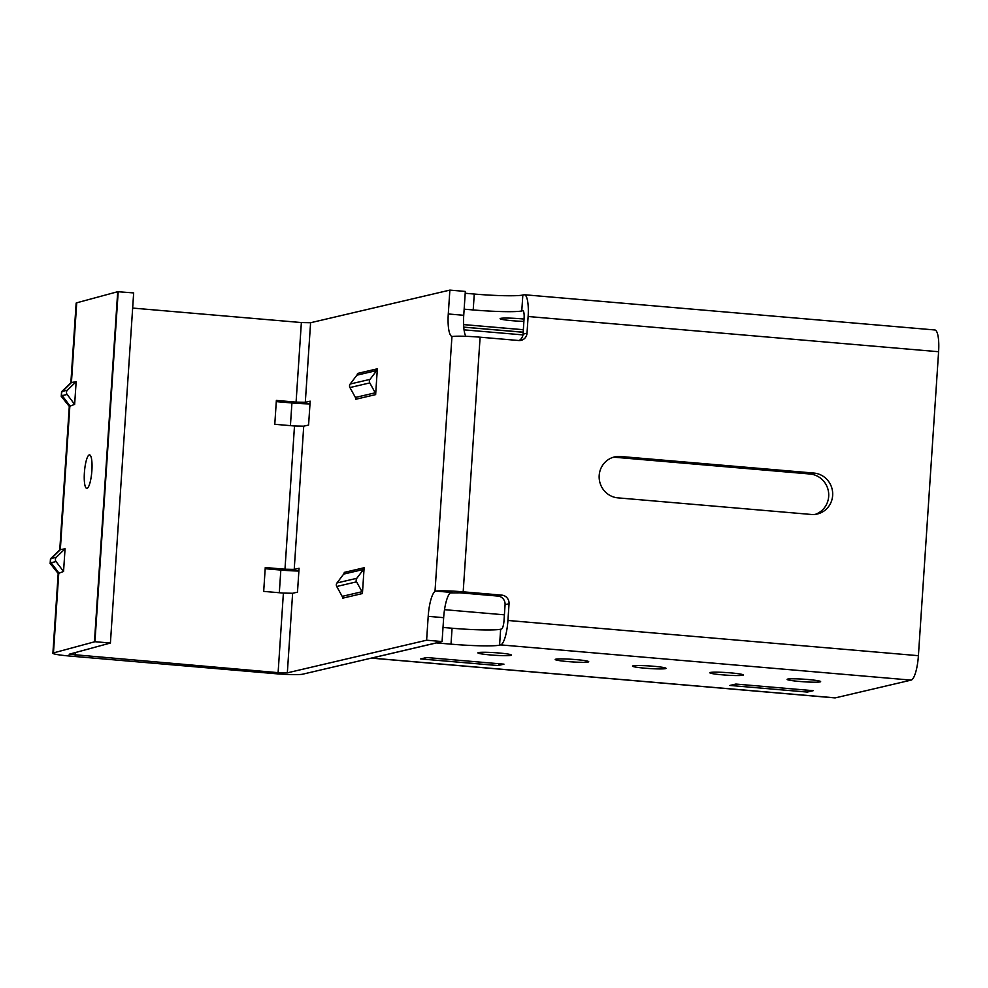 <?xml version="1.0" encoding="UTF-8"?>
<svg xmlns="http://www.w3.org/2000/svg" width="988" height="988" viewBox="0 0 988 988"><rect width="100%" height="100%" fill="white"/><g stroke="black" fill="none" stroke-linecap="round" stroke-linejoin="round"><path stroke-width="1.48" d="M435.004 591.417A23.996 5.829 -85.1 0 0 428.199 616.339L426.618 640.212L287.335 672.84L278.11 672.655L283.395 593.084L292.621 593.269L297.487 592.133L299.068 568.261L294.214 569.397L284.976 569.212L294.498 425.989L303.724 426.174L308.589 425.038L310.17 401.165L305.304 402.301L296.079 402.116L301.365 322.545L310.59 322.73L449.873 290.102L448.28 313.974A23.996 5.829 -85.1 0 0 451.948 336.451L452.825 336.463L451.948 336.451L435.004 591.417L435.906 591.096A23.193 1.778 3.8 0 1 463.187 591.824L501.842 595.134A8.003 7.731 -103.2 0 1 509.042 603.754L507.931 620.464L918.408 655.686L938.6 351.728A23.193 5.632 -85.1 0 0 934.833 329.967L524.356 294.745A23.193 5.632 -85.1 0 0 523.899 294.782L522.837 295.029A39.989 3.063 -176.2 0 1 474.265 294.041L465.212 293.263M84.4 472.635A16.796 3.656 -85.2 0 0 86.734 488.356A16.796 3.656 -85.2 0 0 91.785 471.931A16.796 3.656 -85.2 0 0 89.538 454.888A16.796 3.656 -85.2 0 0 84.4 472.635M61.256 396.336L61.552 391.717L70.988 382.652L76.15 381.664L74.643 404.376L69.308 406.414L61.256 396.336A32.122 2.47 3.8 0 1 62.195 395.62L70.16 406.154M278.11 672.655L69.16 654.241L110.409 643.027L94.947 641.706L53.463 652.92A22.391 1.717 -176.2 0 0 52.895 653.253L58.193 573.509L50.153 563.432L50.462 558.825L59.885 549.76L65.06 548.772L63.553 571.472L58.206 573.509M94.453 641.817L117.708 291.707L76.718 302.81A22.391 1.717 -176.2 0 0 76.15 303.143L70.864 382.776M52.895 653.253A22.391 1.717 -176.2 0 0 69.691 656.044L274.528 673.618A23.193 1.778 -176.2 0 0 302.699 674.187L442.081 641.545L443.661 617.673L428.199 616.339M443.661 617.673A23.996 5.829 -85.1 0 1 450.256 592.899L460 592.825L497.878 596.073A8.003 7.731 -103.2 0 1 505.078 604.693L504.016 620.6A8.003 1.939 -85.1 0 1 501.509 629.023L500.632 629.233A39.989 3.063 -176.2 0 1 452.072 628.232L443.007 627.454M371.686 658.082L835.354 697.861A23.193 5.632 -85.1 0 1 834.897 697.899L371.303 658.119A23.193 5.632 -85.1 0 0 371.686 658.082L436.474 642.904L451.01 644.151A39.989 3.063 3.8 0 0 499.582 645.139L500.644 644.892A23.193 5.632 -85.1 0 0 507.931 620.464M464.15 309.17L473.203 309.948A39.989 3.063 3.8 0 0 521.775 310.948L522.652 310.738A8.003 1.939 -85.1 0 1 522.8 310.726A8.003 1.939 -85.1 0 1 524.097 318.235L523.047 334.142L527.012 333.215L528.123 316.506A23.193 5.632 -85.1 0 0 524.356 294.745M710.335 672.47A16.796 1.284 -176.2 0 0 709.804 672.754A16.796 1.284 -176.2 0 0 726.476 675.15A16.796 1.284 -176.2 0 0 743.322 674.977A16.796 1.284 -176.2 0 0 728.712 672.729A16.796 1.284 -176.2 0 0 710.335 672.47M633.036 665.838A16.796 1.284 -176.2 0 0 632.505 666.122A16.796 1.284 -176.2 0 0 649.178 668.518A16.796 1.284 -176.2 0 0 666.023 668.345A16.796 1.284 -176.2 0 0 651.401 666.097A16.796 1.284 -176.2 0 0 633.036 665.838M555.725 659.206A16.796 1.284 -176.2 0 0 555.207 659.49A16.796 1.284 -176.2 0 0 571.879 661.886A16.796 1.284 -176.2 0 0 588.725 661.713A16.796 1.284 -176.2 0 0 574.102 659.453A16.796 1.284 -176.2 0 0 555.725 659.206M478.427 652.574A16.796 1.284 -176.2 0 0 477.896 652.858A16.796 1.284 -176.2 0 0 494.568 655.254A16.796 1.284 -176.2 0 0 511.414 655.081A16.796 1.284 -176.2 0 0 496.803 652.821A16.796 1.284 -176.2 0 0 478.427 652.574M787.634 679.102A16.796 1.284 -176.2 0 0 787.115 679.386A16.796 1.284 -176.2 0 0 803.787 681.782A16.796 1.284 -176.2 0 0 820.633 681.609A16.796 1.284 -176.2 0 0 806.01 679.361A16.796 1.284 -176.2 0 0 787.634 679.102M497.977 665.554L420.678 658.922L426.668 657.526L503.966 664.158L497.977 665.554L500.299 663.837M729.934 685.45L807.221 692.069L729.885 685.45L735.875 684.054L813.186 690.686L807.196 692.094L809.505 690.377M835.354 697.861L911.121 680.115A23.193 5.632 -85.1 0 0 918.408 655.686M620.674 456.493L813.927 473.067A20.797 20.106 -103.2 0 1 832.625 492.308A20.797 20.106 -103.2 0 1 817.298 514.007A20.797 20.106 -103.2 0 1 811.173 514.452L617.92 497.866A20.797 20.106 -103.2 0 1 599.222 478.624A20.797 20.106 -103.2 0 1 614.548 456.925A20.797 20.106 -103.2 0 1 620.674 456.493L616.697 457.419L809.962 474.005A20.797 20.106 -103.2 0 1 828.549 492.197A20.797 20.106 -103.2 0 1 815.285 514.365M527.012 333.215A8.003 7.731 -103.2 0 1 518.749 340.514L480.106 337.192A23.193 1.778 -176.2 0 0 452.825 336.463M523.887 321.409A16.796 1.284 3.8 0 1 500.101 318.655A16.796 1.284 3.8 0 1 500.62 318.371A16.796 1.284 3.8 0 1 524.048 319.075M612.597 457.493A20.797 20.106 -103.2 0 1 616.697 457.419M523.047 334.142A8.003 7.731 -103.2 0 1 519.058 340.527M444.526 609.682L504.399 614.82M377.342 368.808L375.638 394.607A3.199 3.1 -103.2 0 0 375.23 392.804L369.784 382.912A3.199 3.1 -103.2 0 1 370.018 379.38L376.712 370.537A3.199 3.1 -103.2 0 0 377.342 368.808L357.508 373.452A3.199 3.1 -103.2 0 1 356.878 375.181L376.712 370.537M364.127 567.742L362.423 593.541A3.199 3.1 -103.2 0 0 362.016 591.726L356.569 581.833A3.199 3.1 -103.2 0 1 356.804 578.301L363.498 569.459A3.199 3.1 -103.2 0 0 364.127 567.742L344.293 572.385A3.199 3.1 -103.2 0 1 343.663 574.102L363.498 569.459M294.498 425.989L274.788 424.297L276.368 400.424L296.079 402.116M301.365 322.545L132.664 308.071M283.395 593.084L263.685 591.392L265.266 567.52L284.976 569.212M110.409 643.027L133.664 292.917L117.708 291.707M94.947 641.706L118.202 291.596M449.873 290.102L465.323 291.435L463.743 315.296A23.996 5.829 -85.1 0 0 465.854 336.328M426.618 640.212L442.081 641.545M362.423 593.541L342.577 598.185A3.199 3.1 -103.2 0 0 342.181 596.369L336.735 586.489A3.199 3.1 -103.2 0 1 336.97 582.957L343.663 574.102M375.638 394.607L355.791 399.251A3.199 3.1 -103.2 0 0 355.396 397.448L349.95 387.555A3.199 3.1 -103.2 0 1 350.184 384.023L356.878 375.181M63.553 571.472L56.044 561.567A3.199 3.1 -103.2 0 1 56.328 557.294L65.06 548.772M74.643 404.376L67.147 394.459A3.199 3.1 -103.2 0 1 67.431 390.186L76.15 381.664M523.097 332.24L463.755 327.139L523.171 332.178M265.192 568.718L280.827 570.064A23.193 1.778 -176.2 0 0 298.882 571.039M276.294 401.622L291.929 402.956A23.193 1.778 -176.2 0 0 309.985 403.931M305.304 402.301L310.59 322.73M294.214 569.397L303.724 426.174M60.33 549.489L69.852 406.229M53.463 652.92L58.749 573.336M71.432 382.393L76.718 302.81M505.078 604.693L509.042 603.754M499.582 645.139L500.632 629.233M497.878 596.073L501.842 595.134M452.072 592.479L435.906 591.096M521.775 310.948L522.837 295.029M500.644 644.892L911.121 680.115M463.187 591.824L480.106 337.192M528.123 316.506L938.6 351.728M463.594 324.583L523.344 329.708M464.051 329.844L522.961 334.895M451.01 644.151L452.072 628.232M473.203 309.948L474.265 294.041M287.335 672.84L292.621 593.269M75.162 655.242L75.335 652.512M463.743 315.296L448.28 313.974M336.97 582.957L356.804 578.301M336.735 586.489L356.569 581.833M342.181 596.369L362.016 591.726M350.184 384.023L370.018 379.38M349.95 387.555L369.784 382.912M355.396 397.448L375.23 392.804M50.153 563.432A32.122 2.47 3.8 0 1 51.092 562.728L59.058 573.25M50.462 558.825A32.122 2.47 3.8 0 1 51.376 558.455A3.199 3.1 76.8 0 0 51.092 562.728L56.044 561.567M60.639 549.402L51.376 558.455L56.328 557.294M61.552 391.717A32.122 2.47 3.8 0 1 62.479 391.347A3.199 3.1 76.8 0 0 62.195 395.62L67.147 394.459M71.741 382.307L62.479 391.347L67.431 390.186M735.875 684.054L813.161 690.686L735.875 684.054M463.607 324.607L523.344 329.733M420.727 658.91L498.014 665.542M426.668 657.526L503.942 664.158L426.655 657.526M809.962 474.005L813.927 473.067M279.32 592.738L280.827 570.064M290.423 425.63L291.929 402.956M59.762 549.871L69.296 406.414M463.755 327.164L523.047 332.252"/></g></svg>
